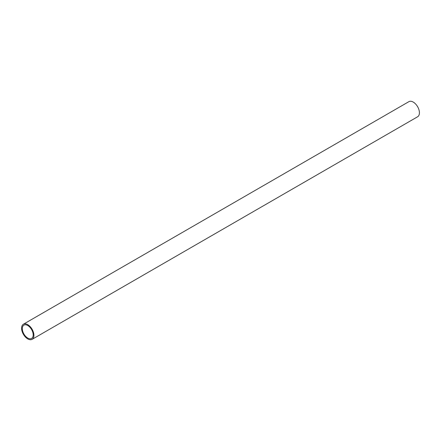 <?xml version="1.0" encoding="UTF-8"?>
<svg xmlns="http://www.w3.org/2000/svg" width="441" height="441" viewBox="0 0 441 441"><rect width="100%" height="100%" fill="white"/><g stroke="black" fill="none" stroke-linecap="round" stroke-linejoin="round"><path stroke-width="0.66" d="M32.11 339.338L417.61 116.771A8.721 5.038 -120 0 0 418.95 109.781A8.721 5.038 -120 0 0 413.25 102.091A8.721 5.038 -120 0 0 408.89 101.662L23.39 324.229A8.721 5.038 60 0 1 27.75 324.664A8.721 5.038 60 0 1 33.444 332.349A8.721 5.038 60 0 1 32.11 339.338A8.721 5.038 60 0 1 27.75 338.909A8.721 5.038 60 0 1 22.05 331.219A8.721 5.038 60 0 1 23.39 324.229M27.75 325.508A7.684 4.438 -120 0 0 23.908 325.127A7.684 4.438 -120 0 0 22.728 331.285A7.684 4.438 -120 0 0 27.75 338.06A7.684 4.438 -120 0 0 31.592 338.44A7.684 4.438 -120 0 0 32.772 332.282A7.684 4.438 -120 0 0 27.75 325.508"/></g></svg>
